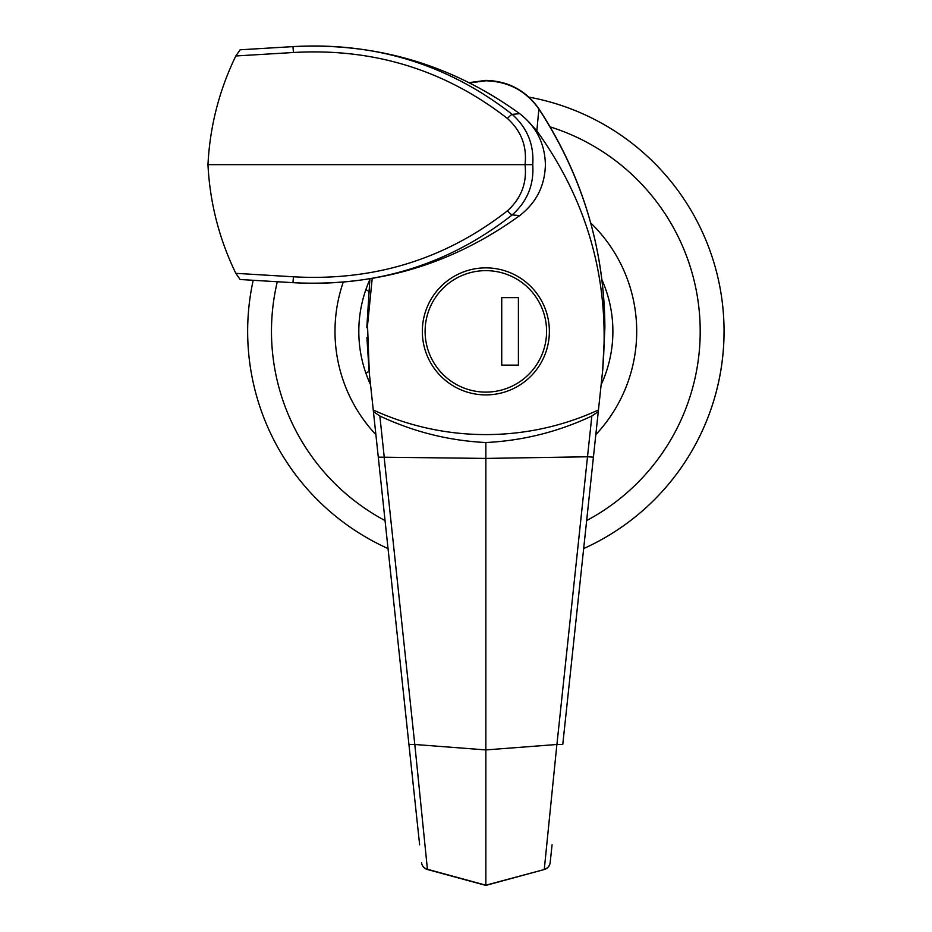 <?xml version="1.0" encoding="UTF-8"?>
<svg xmlns="http://www.w3.org/2000/svg" width="932" height="932" viewBox="0 0 932 932"><rect width="100%" height="100%" fill="white"/><g stroke="black" fill="none" stroke-linecap="round" stroke-linejoin="round"><path stroke-width="1.4" d="M422.336 331.384A63.516 63.516 0 0 0 485.852 394.9A63.516 63.516 0 0 0 549.367 331.384A63.516 63.516 0 0 0 485.852 267.868A63.516 63.516 0 0 0 422.336 331.384M587.498 456.773L485.852 458.416L485.852 749.922L556.917 744.482L591.843 416.01C558.268 431.831 522.934 440.673 485.852 442.537L485.852 458.416L378.287 457.146L373.429 411.641L411.827 771.603M591.843 416.01L598.274 411.641L598.449 409.987A269.954 269.954 0 0 1 373.254 409.987L369.06 370.726L373.429 411.641L379.848 416.01C413.435 431.831 448.77 440.673 485.852 442.537M419.633 844.8L378.287 457.146M598.449 409.987L602.888 368.338L604.88 327.761C604.472 248.914 582.442 175.962 538.778 108.881C525.881 90.765 508.231 81.399 485.852 80.793L469.588 82.89M366.917 337.535L369.06 370.726L366.917 337.535M369.305 372.998L367.523 325.408L372.218 278.4M369.911 278.785L366.812 327.761L369.911 278.785M552.07 844.8L550.16 862.683A7.945 7.666 -173.9 0 1 544.288 869.265L556.882 744.482M598.274 411.641L562.765 744.47L556.917 744.482M528.7 121.777L536.844 130.841C588.942 203.327 610.798 284.05 602.387 372.998M485.852 885.202L544.358 869.498L485.852 885.4L485.852 749.922L414.81 744.482L427.415 869.265L485.852 885.202M593.416 457.146L587.603 456.785M602.631 370.726L604.88 327.761C604.286 248.32 582.29 175.333 538.894 108.811L538.894 108.811C525.998 90.486 508.313 81.014 485.852 80.385L469.076 82.633M536.844 130.841L538.894 108.811M384.101 456.785L414.787 744.482L408.927 744.47M427.415 869.265A7.945 7.666 173.9 0 1 421.532 862.683A7.945 7.945 0 0 0 427.345 869.498L427.415 869.265M235.819 55.967L240.141 49.792L293.359 46.6C376.714 42.453 452.16 64.809 519.707 113.692C536.343 126.601 544.905 143.586 545.395 164.649C544.905 185.713 536.343 202.698 519.707 215.595C452.16 264.478 376.714 286.846 293.359 282.699L240.141 279.507L235.819 273.332C219.183 239 209.898 202.768 207.964 164.649L525.031 164.649C527.116 146.371 521.256 130.993 507.462 118.504C444.948 69.888 373.604 47.893 293.44 52.507L235.819 55.967C219.183 90.299 209.898 126.531 207.964 164.649M293.44 276.792C373.942 281.301 445.275 259.306 507.462 210.795C521.256 198.306 527.116 182.917 525.031 164.649L532.743 164.649C534.118 184.687 527.279 201.44 512.216 214.919C448.63 264.7 375.549 287.277 292.963 282.676L293.44 276.792L235.819 273.332M293.44 52.507L292.963 46.623C375.177 41.905 448.257 64.483 512.216 114.368C527.279 127.859 534.118 144.611 532.743 164.649M247.656 331.384A238.184 238.184 0 0 0 388.027 548.564A238.184 238.184 0 0 1 253.201 280.287M528.91 97.114A238.184 238.184 0 0 1 583.665 548.564A238.184 238.184 0 0 0 724.036 331.384M369.794 279.716A127.032 127.032 0 0 0 370.552 384.73M601.14 384.73A127.032 127.032 0 0 0 601.909 279.716M365.88 289.619L368.548 291.168M369.119 371.274L365.88 373.138M546.583 331.384A60.743 60.743 0 0 0 485.852 270.641A60.743 60.743 0 0 0 425.108 331.384A60.743 60.743 0 0 0 485.852 392.116A60.743 60.743 0 0 0 546.583 331.384M501.731 297.634L501.731 365.123L518.402 365.123L518.402 297.634L501.731 297.634M379.848 416.01L384.194 456.773M519.707 113.692L512.216 114.368A7.945 1.328 -50.5 0 0 507.462 118.504M519.707 215.595L512.216 214.919A7.945 1.328 50.5 0 1 507.462 210.795M586.647 520.569A214.372 214.372 0 0 0 550.171 126.892M277.305 281.732A214.372 214.372 0 0 0 385.044 520.569M590.678 222.899A150.856 150.856 0 0 1 595.816 434.65M375.887 434.65A150.856 150.856 0 0 1 343.279 282.081M544.358 869.498A7.945 7.945 0 0 0 550.16 862.683M485.852 885.4L427.345 869.498"/></g></svg>
